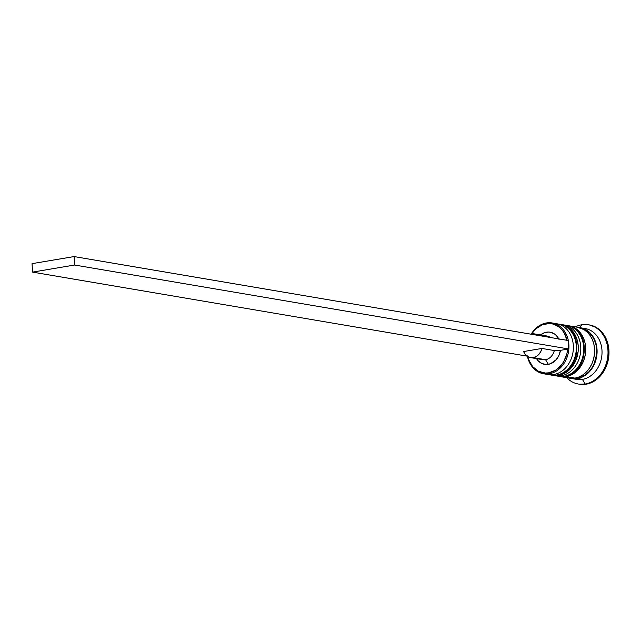 <?xml version="1.0" encoding="UTF-8"?>
<svg xmlns="http://www.w3.org/2000/svg" width="641" height="641" viewBox="0 0 641 641"><rect width="100%" height="100%" fill="white"/><g stroke="black" fill="none" stroke-linecap="round" stroke-linejoin="round"><path stroke-width="0.96" d="M551.204 375.057A25.76 20.921 -80.4 0 0 551.452 375.105A25.76 20.921 -80.4 0 0 557.229 375.097A2.58 1.45 80.4 0 0 557.534 375.097A2.58 1.45 -99.6 0 1 557.229 375.097L556.741 375.009A25.76 20.921 99.6 0 1 550.956 375.017L549.465 374.697M557.229 375.097A25.76 20.921 -80.4 0 0 576.788 349.682A25.76 20.921 -80.4 0 0 560.082 324.306L559.585 324.218A25.76 20.921 99.6 0 1 576.299 349.601A25.76 20.921 99.6 0 1 556.741 375.009L557.229 375.097A25.76 20.921 99.6 0 0 576.684 351.052A25.76 20.921 99.6 0 0 562.261 324.819M558.095 324.034A25.76 20.921 99.6 0 1 559.585 324.218L558.079 324.025M556.741 375.009A25.76 20.921 -80.4 0 0 576.187 350.972A25.76 20.921 -80.4 0 0 561.764 324.739M558.615 376.315A25.76 20.921 -80.4 0 0 558.864 376.363A25.76 20.921 -80.4 0 0 564.641 376.355A2.58 1.45 80.4 0 0 564.945 376.355A2.58 1.45 -99.6 0 1 564.641 376.355L564.152 376.267A25.76 20.921 99.6 0 1 558.367 376.275L556.877 375.955M564.641 376.355A25.76 20.921 -80.4 0 0 584.199 350.939A25.76 20.921 -80.4 0 0 567.493 325.564L566.997 325.476A25.76 20.921 99.6 0 1 583.711 350.859A25.76 20.921 99.6 0 1 564.152 376.267L564.641 376.355A25.76 20.921 99.6 0 0 584.095 352.31A25.76 20.921 99.6 0 0 569.673 326.085M565.506 325.291A25.76 20.921 99.6 0 1 566.997 325.476L565.49 325.283M564.152 376.267A25.76 20.921 -80.4 0 0 583.598 352.23A25.76 20.921 -80.4 0 0 569.176 325.997M579.023 328.008A25.336 20.576 99.6 0 1 596.731 352.358A25.336 20.576 99.6 0 1 577.461 378.11L581.467 376.956L585.265 374.881L588.702 371.972L591.659 368.335L594.015 364.12L596.579 354.593L596.699 349.657L596.018 344.85L594.568 340.371L592.412 336.373L589.624 333.024L586.315 330.444L581.868 328.521M543.544 373.759L547.991 374.512A25.76 20.921 -80.4 0 0 553.776 374.512L549.329 373.751A25.76 20.921 99.6 0 1 543.544 373.759A25.76 20.921 99.6 0 1 527.439 356.388A25.76 20.921 -80.4 0 0 549.329 373.751L548.784 372.822A24.903 20.224 99.6 0 1 527.751 356.58M567.141 340.667L564.272 333.056L562.037 329.883L559.361 327.279L552.999 324.042L549.505 323.505L542.446 324.699L535.972 328.737L531.597 333.953A24.903 20.224 99.6 0 1 545.956 323.729L546.396 322.968A25.76 20.921 -80.4 0 0 531.237 334.033A25.76 20.921 99.6 0 1 546.396 322.968A25.76 20.921 99.6 0 1 552.181 322.96A25.76 20.921 99.6 0 1 568.888 348.335A25.76 20.921 99.6 0 1 549.329 373.751L553.776 374.512A25.76 20.921 99.6 0 1 545.795 373.991M562.79 324.811A25.76 20.921 99.6 0 1 580.778 349.585A25.76 20.921 99.6 0 1 561.187 375.77A25.76 20.921 -80.4 0 0 580.746 350.355A25.76 20.921 -80.4 0 0 564.032 324.971L561.564 324.554A25.76 20.921 99.6 0 1 578.27 349.93A25.76 20.921 99.6 0 1 558.712 375.346L561.187 375.77L558.712 375.346A25.76 20.921 99.6 0 1 552.935 375.354L555.402 375.77A25.76 20.921 -80.4 0 0 561.187 375.77A25.76 20.921 99.6 0 1 554.177 375.514M578.398 384.031L579.392 384.199A30.055 24.406 -80.4 0 0 586.13 384.199L585.145 384.031A30.055 24.406 99.6 0 1 578.398 384.031A30.055 24.406 99.6 0 1 566.724 377.693A30.055 24.406 -80.4 0 0 585.145 384.031L582.429 379.376A25.76 20.921 99.6 0 1 574.208 378.783M579.095 327.583A25.76 20.921 99.6 0 1 580.337 327.743A25.76 20.921 99.6 0 1 597.043 353.127A25.76 20.921 99.6 0 1 577.485 378.535L582.429 379.376L577.485 378.535A25.76 20.921 99.6 0 1 571.708 378.543L576.652 379.384A25.76 20.921 -80.4 0 0 582.429 379.376L585.145 384.031A30.055 24.406 -80.4 0 0 607.956 350.266A30.055 24.406 -80.4 0 0 581.724 324.779L580.025 327.695L581.724 324.779A30.055 24.406 -80.4 0 0 575.354 326.894A30.055 24.406 99.6 0 1 581.724 324.779A30.055 24.406 99.6 0 1 588.47 324.771A30.055 24.406 99.6 0 1 607.964 354.377A30.055 24.406 99.6 0 1 585.145 384.031L579.272 384.183M552.935 375.354A25.76 20.921 99.6 0 1 552.205 375.209L558.712 375.346L562.79 374.168L566.644 372.06L570.145 369.096L573.15 365.402L575.546 361.115L578.15 351.428L578.27 346.412L577.581 341.525L576.115 336.966L573.911 332.895L571.075 329.49L567.71 326.87L560.827 324.442M560.346 376.612L569.24 378.126A25.76 20.921 -80.4 0 0 575.017 378.118L566.123 376.604A25.76 20.921 99.6 0 1 560.346 376.612A25.76 20.921 99.6 0 1 559.617 376.475M571.708 378.543A25.76 20.921 99.6 0 1 570.482 378.286L577.485 378.535L581.563 377.357L585.417 375.249L588.919 372.285L591.923 368.591L594.319 364.304L596.923 354.625L597.043 349.601L596.354 344.714L594.888 340.155L592.693 336.092L589.856 332.679L586.483 330.059L582.717 328.328L578.687 327.543M527.599 355.883L528.745 359.865L532.703 366.668L538.424 371.243L545.227 373.046L548.784 372.822L555.651 370.169L561.524 364.865L563.856 361.412L566.956 353.423L567.63 349.137L560.458 350.339L554.305 350.547L541.957 348.448A12.027 9.767 99.6 0 1 533.232 357.606L545.579 359.705A12.027 9.767 -80.4 0 0 554.305 350.547A12.027 9.767 99.6 0 1 545.579 359.705L548.295 364.36A16.313 13.253 -80.4 0 0 560.458 350.339L554.305 350.547L541.957 348.448L540.675 351.781L538.672 354.585L536.108 356.58L533.232 357.606A12.027 9.767 99.6 0 1 530.532 357.614A12.027 9.767 99.6 0 1 523.625 351.532L541.957 348.448L523.625 351.532L525.259 354.385L527.551 356.46L530.283 357.566L545.579 359.705A12.027 9.767 99.6 0 1 540.339 358.816M567.069 340.315A24.903 20.224 99.6 0 0 545.956 323.729L546.396 322.968A25.76 20.921 -80.4 0 1 568.888 344.818A25.76 20.921 -80.4 0 1 549.329 373.751L548.784 372.822A24.903 20.224 99.6 0 0 567.63 349.137L560.458 350.339L558.928 355.394L556.188 359.697L550.443 363.784L546.124 364.513L541.933 363.527L538.312 360.939L536.525 358.631A16.313 13.253 -80.4 0 0 548.295 364.36L545.579 359.705A12.027 9.767 -80.4 0 1 542.887 359.705L530.532 357.614M540.291 335.131L544.289 332.767L548.616 332.038L550.755 332.318L554.713 334.129L556.428 335.612L559.088 339.538M589.343 324.923L596.627 327.639L600.553 330.7L603.862 334.674L606.426 339.41L608.141 344.738L608.95 350.435L608.814 356.292L607.732 362.085L605.761 367.589L602.973 372.597L599.471 376.908L595.385 380.361L590.882 382.821L586.13 384.199A30.055 24.406 -80.4 0 0 608.95 354.545A30.055 24.406 -80.4 0 0 589.456 324.939L588.47 324.771M582.781 328.344A25.76 20.921 99.6 0 1 602.035 352.422A25.76 20.921 99.6 0 1 582.429 379.376A25.76 20.921 -80.4 0 0 601.987 353.96A25.76 20.921 -80.4 0 0 585.281 328.585L580.337 327.743M573.407 378.31L577.461 378.11M570.891 378.318L575.017 378.118L579.087 376.94L582.949 374.825L586.451 371.868L589.456 368.174L591.843 363.888L593.534 359.168L594.455 354.201L594.576 349.177L593.887 344.297L592.412 339.73L590.217 335.668L587.38 332.262L584.015 329.642L577.773 327.311M575.017 378.118A25.76 20.921 -80.4 0 0 594.576 352.702A25.76 20.921 -80.4 0 0 577.87 327.327L568.976 325.812A25.76 20.921 99.6 0 1 585.682 351.196A25.76 20.921 99.6 0 1 566.123 376.604L575.017 378.118M568.238 325.708L575.121 328.128L578.486 330.748L581.323 334.161L583.518 338.224L584.993 342.783L585.682 347.67L585.562 352.694L584.64 357.654L582.949 362.373L580.562 366.66L577.557 370.362L574.056 373.318L570.194 375.426L566.123 376.604L559.609 376.475M554.377 323.489A25.76 20.921 99.6 0 1 573.383 347.71A25.76 20.921 99.6 0 1 553.776 374.512A25.76 20.921 -80.4 0 0 573.334 349.097A25.76 20.921 -80.4 0 0 556.62 323.713L552.181 322.96M543.159 336.253A12.027 9.767 99.6 0 1 550.371 337.478A12.027 9.767 -80.4 0 0 546.909 336.004L534.562 333.905A12.027 9.767 99.6 0 1 538.023 335.379L534.81 333.953L530.804 334.153A12.027 9.767 99.6 0 1 534.562 333.905M558.776 338.905A16.313 13.253 -80.4 0 0 540.547 334.923M568.631 348.96L568.15 340.499L74.092 256.568L568.15 340.499L568.631 348.96L74.58 265.029L568.631 348.96M526.59 356.051L32.539 272.121L74.58 265.029L32.539 272.121L526.59 356.051M32.05 263.651L74.092 256.568L74.58 265.029L74.092 256.568L32.05 263.651L32.539 272.121L32.05 263.651M560.082 324.306C584.079 326.87 581.523 372.637 557.51 375.097L550.956 375.017M567.493 325.564C591.491 328.128 588.935 373.903 564.921 376.355L558.367 376.275"/></g></svg>
